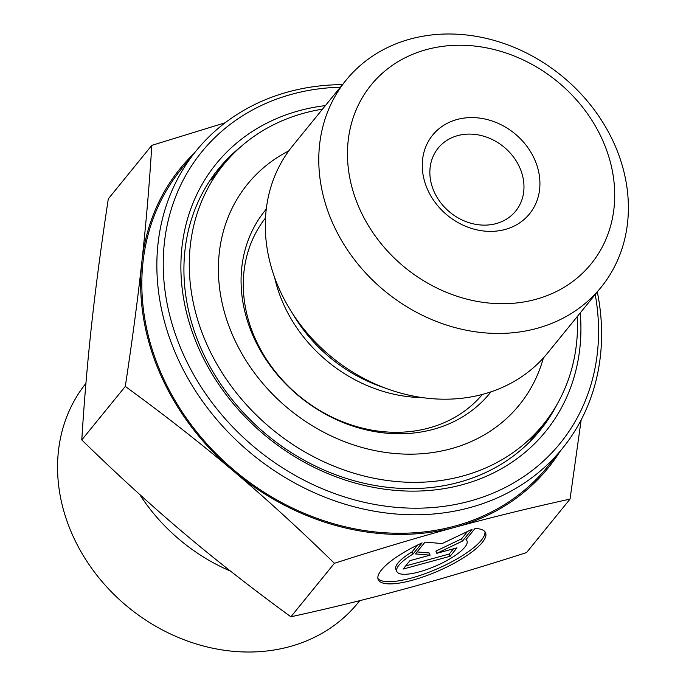 <?xml version="1.0" encoding="UTF-8"?>
<svg xmlns="http://www.w3.org/2000/svg" width="686" height="686" viewBox="0 0 686 686"><rect width="100%" height="100%" fill="white"/><g stroke="black" fill="none" stroke-linecap="round" stroke-linejoin="round"><path stroke-width="1.03" d="M475.012 528.486A58.567 16.121 -23.6 0 1 485.559 532.739A58.567 16.121 -23.6 0 1 438.345 570.958A58.567 16.121 -23.6 0 1 378.226 579.627A58.567 16.121 -23.6 0 1 422.104 542.9L413.058 554.022A38.27 10.539 156.4 0 0 396.825 571.507A38.27 10.539 156.4 0 0 436.116 565.839A38.27 10.539 156.4 0 0 466.96 540.86A38.27 10.539 156.4 0 0 465.966 539.616L475.012 528.486M377.892 578.47A58.567 16.121 156.4 0 0 437.385 568.763A58.567 16.121 156.4 0 0 484.933 531.701M396.825 571.507L395.865 569.303A38.27 10.539 -23.6 0 1 412.097 551.827L417.645 545.001M413.058 554.022L412.097 551.827M450.136 556.26L403.111 569.071L409.962 560.642L430.113 555.154L415.45 553.902L425.046 542.103L442.161 543.561L472.079 529.292L462.475 541.091L436.845 553.319L456.996 547.831L450.136 556.26L449.176 554.056L453.463 548.791M436.845 553.319L435.884 551.115L461.515 538.887L467.578 531.436M462.475 541.091L461.515 538.887M417.054 551.921L429.153 552.95L430.113 555.154M405.683 565.907L449.176 554.056M557.212 404.063A207.241 175.753 -140.9 0 1 540.011 430.482A207.241 175.753 -140.9 0 1 268.346 436.056A207.241 175.753 -140.9 0 1 218.465 168.945A207.241 175.753 -140.9 0 1 240.82 146.727M325.396 105.593A212.231 179.981 39.1 0 0 299.225 110.695A212.231 179.981 39.1 0 0 190.288 326.013A212.231 179.981 39.1 0 0 419.635 491.022A212.231 179.981 39.1 0 0 580.253 312.885M595.216 294.483A230.959 195.862 -140.9 0 1 436.322 507.22A230.959 195.862 -140.9 0 1 175.633 335.017A230.959 195.862 -140.9 0 1 292.013 94.196A230.959 195.862 -140.9 0 1 340.367 87.199M342.451 84.627A235.95 200.098 39.1 0 0 288.429 91.847A235.95 200.098 39.1 0 0 196.187 150.826A235.95 200.098 39.1 0 0 252.98 454.947A235.95 200.098 39.1 0 0 562.288 448.601A235.95 200.098 39.1 0 0 597.309 291.919M196.187 150.826L181.164 169.305A235.95 200.098 39.1 0 0 237.948 473.426A235.95 200.098 39.1 0 0 547.257 467.08L562.288 448.601M346.156 80.082L292.673 145.826A164.254 139.301 39.1 0 0 290.152 309.678A164.254 139.301 39.1 0 0 387.633 388.962A164.254 139.301 39.1 0 0 547.531 353.119L601.013 287.365A164.254 139.301 39.1 0 0 592.593 107.625A164.254 139.301 39.1 0 0 410.365 39.025A164.254 139.301 39.1 0 0 346.156 80.082A164.254 139.301 39.1 0 0 385.686 291.79A164.254 139.301 39.1 0 0 601.013 287.365M426.529 49.581A141.788 120.239 -140.9 0 1 614.013 208.167A141.788 120.239 -140.9 0 1 402.751 265.714A141.788 120.239 -140.9 0 1 426.529 49.581M457.073 119.493A62.417 52.933 39.1 0 0 446.603 214.649A62.417 52.933 39.1 0 0 539.616 189.31A62.417 52.933 39.1 0 0 457.073 119.493M581.171 419.892L570.032 499.108C530.278 507.82 492.111 517.167 455.504 527.157A237.202 201.161 39.1 0 0 560.265 451.088M455.504 527.157C418.94 537.095 378.569 549.143 334.408 563.292C299.379 529.077 265.628 498.25 233.137 470.81A237.202 201.161 39.1 0 0 455.504 527.157M233.137 470.81C200.689 443.328 164.743 415.193 125.298 386.415C132.226 340.779 137.749 299.259 141.848 261.846A237.202 201.161 39.1 0 0 233.137 470.81M194.164 153.312A237.202 201.161 39.1 0 0 141.848 261.846C145.981 224.399 149.308 185.572 151.812 145.363L225.162 122.777M334.408 563.292L290.89 616.791C330.635 608.079 368.811 598.732 405.409 588.742C441.981 578.804 482.344 566.756 526.514 552.607L570.032 499.108M125.298 386.415L81.78 439.923C116.809 474.137 150.56 504.965 183.042 532.405C215.498 559.887 251.445 588.013 290.89 616.791M151.812 145.363L108.302 198.863C101.365 244.508 95.851 286.028 91.752 323.44C87.619 360.887 84.292 399.715 81.78 439.923M457.699 135.622A49.941 42.352 -140.9 0 1 513.102 156.485A49.941 42.352 -140.9 0 1 515.658 211.125A49.941 42.352 -140.9 0 1 450.196 212.471A49.941 42.352 -140.9 0 1 438.183 148.107A49.941 42.352 -140.9 0 1 457.699 135.622M139.67 494.435A174.784 148.219 39.1 0 0 230.582 571.155M359.747 600.67L357.869 602.977A174.784 148.219 -140.9 0 1 289.552 646.666A174.784 148.219 -140.9 0 1 96.074 574.225A174.784 148.219 -140.9 0 1 85.93 383.345M490.953 391.852A144.815 122.811 -140.9 0 1 489.915 393.147A144.815 122.811 -140.9 0 1 300.074 397.048A144.815 122.811 -140.9 0 1 265.216 210.388A144.815 122.811 -140.9 0 1 266.279 209.11M543.398 357.929A175.093 148.485 -140.9 0 1 289.724 409.774A175.093 148.485 -140.9 0 1 288.806 150.851M577.363 316.443A205.989 174.69 -140.9 0 1 543.218 424.565A205.989 174.69 -140.9 0 1 273.182 430.105A205.989 174.69 -140.9 0 1 223.61 164.606A205.989 174.69 -140.9 0 1 322.506 109.16M224.999 162.916A207.241 175.753 39.1 0 0 215.198 173.112M536.598 434.53A207.241 175.753 39.1 0 0 544.581 422.859M482.43 394.416A139.824 118.575 -140.9 0 1 300.245 396.842A139.824 118.575 -140.9 0 1 265.508 217.976M274.597 277.393A139.824 118.575 39.1 0 0 422.413 397.614M387.633 388.962L379.847 386.158A143.837 121.979 -140.9 0 1 294.483 316.726L290.152 309.678M466.96 540.86L466.257 539.256M223.61 164.606L211.082 179.998M543.218 424.565L530.698 439.958"/></g></svg>
